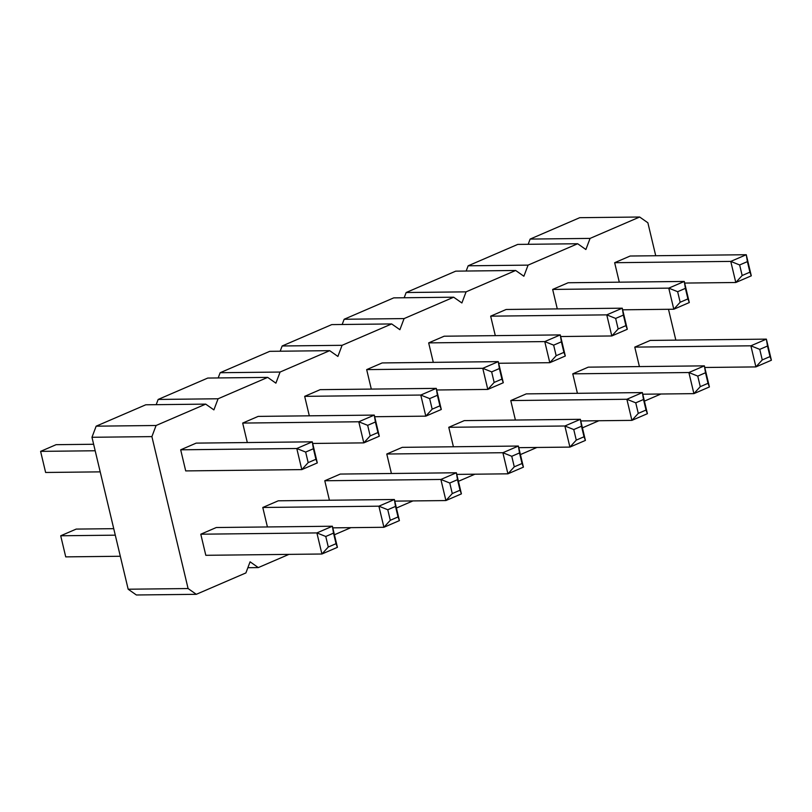 <?xml version="1.0" encoding="UTF-8"?>
<svg xmlns="http://www.w3.org/2000/svg" width="812" height="812" viewBox="0 0 812 812"><rect width="100%" height="100%" fill="white"/><g stroke="black" fill="none" stroke-linecap="round" stroke-linejoin="round"><path stroke-width="1.22" d="M196.301 594.313L136.375 594.983L128.164 589.218L91.969 437.282L96.161 426.168L145.764 404.792L205.69 404.122L156.087 425.498L151.895 436.612L188.09 588.548L196.301 594.313L245.904 572.927L250.086 561.813L258.297 567.588L288.93 554.383M247.873 567.7L258.297 567.588M530.145 239.073L590.07 238.403L639.663 217.017L579.738 217.687L530.145 239.073L528.176 244.3M218.184 377.945L220.153 372.718L269.757 351.332L329.682 350.662L280.079 372.048L275.897 383.162L267.686 377.387L207.76 378.057L158.157 399.443L156.188 404.67M342.177 324.485L344.146 319.258L393.749 297.872L453.675 297.202L404.082 318.588L399.89 329.702L391.678 323.937L331.753 324.607L282.15 345.983L280.181 351.21M466.169 271.025L468.148 265.798L517.741 244.412L577.667 243.742L528.074 265.128L523.882 276.242L515.671 270.477L455.745 271.147L406.152 292.523L404.173 297.76M590.07 238.403L585.878 249.517L577.667 243.742M515.671 270.477L466.078 291.853L461.886 302.967L453.675 297.202M391.678 323.937L342.075 345.313L337.893 356.427L329.682 350.662M267.686 377.387L218.083 398.773L213.891 409.887L205.69 404.122M334.422 534.763L350.926 527.648M396.418 508.038L412.922 500.923M458.425 481.303L474.918 474.198M520.421 454.578L536.915 447.463M582.417 427.853L598.911 420.738M644.413 401.118L660.907 394.013M675.838 340.137L668.489 309.291M655.731 255.739L647.874 222.782L639.663 217.017M577.413 393.312L572.764 373.835L588.274 367.156L704.38 365.857L688.88 372.535L693.905 393.637L709.404 386.959L704.38 365.857L705.506 372.759L697.752 376.098L700.269 386.654L693.905 393.637L642.769 394.216M557.296 308.905L552.657 289.427L568.156 282.749L684.272 281.449L668.763 288.138L673.798 309.23L689.297 302.551L684.272 281.449L685.399 288.351L677.644 291.701L680.162 302.247L673.798 309.23L622.662 309.808M619.302 282.18L614.654 262.702L630.163 256.024L746.269 254.724L730.77 261.403L735.794 282.505L751.293 275.826L746.269 254.724L747.395 261.626L739.641 264.966L742.158 275.522L735.794 282.505L684.658 283.073M639.409 366.588L634.771 347.11L650.27 340.421L766.376 339.132L750.877 345.81L755.901 366.912L771.4 360.234L766.376 339.132L767.502 346.034L759.748 349.373L762.265 359.919L755.901 366.912L704.765 367.481M453.411 446.773L448.772 427.295L464.271 420.616L580.377 419.317L564.878 425.995L569.912 447.097L585.411 440.419L580.377 419.317L581.504 426.219L573.759 429.558L576.276 440.114L569.912 447.097L518.766 447.666M515.407 420.037L510.768 400.57L526.267 393.881L642.383 392.582L626.874 399.271L631.909 420.372L647.408 413.684L642.383 392.582L643.51 399.494L635.755 402.833L638.273 413.379L631.909 420.372L580.773 420.941M495.3 335.63L490.661 316.162L506.16 309.473L622.266 308.184L606.767 314.863L611.801 335.965L627.3 329.276L622.266 308.184L623.393 315.086L615.648 318.426L618.165 328.972L611.801 335.965L560.656 336.533M433.303 362.365L428.665 342.887L444.164 336.209L560.27 334.909L544.771 341.588L549.805 362.69L565.304 356.011L560.27 334.909L561.396 341.811L553.652 345.151L556.159 355.707L549.805 362.69L498.659 363.268M185.704 470.909L180.68 449.807L196.179 443.119L312.285 441.819L296.786 448.508L301.81 469.61L317.309 462.921L312.285 441.819L313.412 448.731L305.657 452.071L308.174 462.617L301.81 469.61L185.704 470.909M205.812 555.306L200.787 534.205L216.286 527.526L332.392 526.227L316.893 532.916L321.917 554.007L337.416 547.329L332.392 526.227L333.519 533.129L325.774 536.478L328.281 547.024L321.917 554.007L205.812 555.306M267.422 526.958L262.783 507.48L278.283 500.801L394.388 499.502L378.889 506.18L383.914 527.282L399.413 520.604L394.388 499.502L395.515 506.404L387.771 509.743L390.278 520.299L383.914 527.282L332.778 527.851M309.311 415.825L304.673 396.347L320.172 389.658L436.277 388.369L420.778 395.048L425.803 416.15L441.302 409.471L436.277 388.369L437.404 395.271L429.66 398.611L432.167 409.157L425.803 416.15L374.667 416.718M247.315 442.55L242.676 423.072L258.175 416.394L374.281 415.094L358.782 421.773L363.806 442.875L379.305 436.196L374.281 415.094L375.408 421.996L367.663 425.336L370.17 435.892L363.806 442.875L312.671 443.453M329.418 500.222L324.78 480.755L340.279 474.066L456.385 472.767L440.886 479.456L445.91 500.557L461.409 493.869L456.385 472.767L457.511 479.679L449.767 483.018L452.274 493.564L445.91 500.557L394.774 501.126M371.307 389.09L366.669 369.612L382.168 362.934L498.274 361.634L482.775 368.323L487.799 389.425L503.298 382.736L498.274 361.634L499.4 368.536L491.656 371.886L494.163 382.432L487.799 389.425L436.663 389.993M391.414 473.497L386.776 454.02L402.275 447.341L518.381 446.042L502.882 452.72L507.916 473.822L523.415 467.144L518.381 446.042L519.507 452.944L511.763 456.283L514.27 466.839L507.916 473.822L456.77 474.401M468.148 265.798L528.074 265.128M406.152 292.523L466.078 291.853M344.146 319.258L404.082 318.588M282.15 345.983L342.075 345.313M220.153 372.718L280.079 372.048M158.157 399.443L218.083 398.773M96.161 426.168L156.087 425.498M91.969 437.282L151.895 436.612M128.164 589.218L188.09 588.548M93.634 444.265L56.099 444.682L40.6 451.37L95.187 450.761M40.6 451.37L45.624 472.472L100.211 471.863M113.741 528.673L76.206 529.089L60.707 535.778L115.294 535.169M60.707 535.778L65.731 556.88L120.318 556.261M572.764 373.835L688.88 372.535L697.752 376.098M552.657 289.427L668.763 288.138L677.644 291.701M614.654 262.702L730.77 261.403L739.641 264.966M634.771 347.11L750.877 345.81L759.748 349.373M448.772 427.295L564.878 425.995L573.759 429.558M510.768 400.57L626.874 399.271L635.755 402.833M490.661 316.162L606.767 314.863L615.648 318.426M428.665 342.887L544.771 341.588L553.652 345.151M180.68 449.807L296.786 448.508L305.657 452.071M200.787 534.205L316.893 532.916L325.774 536.478M262.783 507.48L378.889 506.18L387.771 509.743M304.673 396.347L420.778 395.048L429.66 398.611M242.676 423.072L358.782 421.773L367.663 425.336M324.78 480.755L440.886 479.456L449.767 483.018M366.669 369.612L482.775 368.323L491.656 371.886M386.776 454.02L502.882 452.72L511.763 456.283M700.269 386.654L708.013 383.315L709.404 386.959M708.013 383.315L705.506 372.759M680.162 302.247L687.906 298.907L689.297 302.551M687.906 298.907L685.399 288.351M742.158 275.522L749.902 272.172L751.293 275.826M749.902 272.172L747.395 261.626M762.265 359.919L770.009 356.58L771.4 360.234M770.009 356.58L767.502 346.034M576.276 440.114L584.021 436.765L585.411 440.419M584.021 436.765L581.504 426.219M638.273 413.379L646.017 410.04L647.408 413.684M646.017 410.04L643.51 399.494M618.165 328.972L625.91 325.632L627.3 329.276M625.91 325.632L623.393 315.086M556.159 355.707L563.914 352.367L565.304 356.011M563.914 352.367L561.396 341.811M308.174 462.617L315.929 459.277L317.309 462.921M315.929 459.277L313.412 448.731M328.281 547.024L336.036 543.685L337.416 547.329M336.036 543.685L333.519 533.129M390.278 520.299L398.032 516.95L399.413 520.604M398.032 516.95L395.515 506.404M432.167 409.157L439.921 405.817L441.302 409.471M439.921 405.817L437.404 395.271M370.17 435.892L377.925 432.552L379.305 436.196M377.925 432.552L375.408 421.996M452.274 493.564L460.028 490.225L461.409 493.869M460.028 490.225L457.511 479.679M494.163 382.432L501.917 379.092L503.298 382.736M501.917 379.092L499.4 368.536M514.27 466.839L522.025 463.5L523.415 467.144M522.025 463.5L519.507 452.944"/></g></svg>
